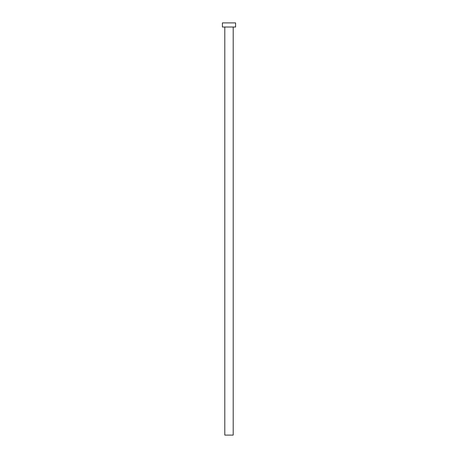<?xml version="1.0" encoding="UTF-8"?>
<svg xmlns="http://www.w3.org/2000/svg" width="458" height="458" viewBox="0 0 458 458"><rect width="100%" height="100%" fill="white"/><g stroke="black" fill="none" stroke-linecap="round" stroke-linejoin="round"><path stroke-width="0.69" d="M233.202 27.022L233.202 435.1L224.798 435.1L224.798 27.022M235.595 27.022L222.405 27.022L222.405 22.9L235.595 22.9L235.595 27.022"/></g></svg>
